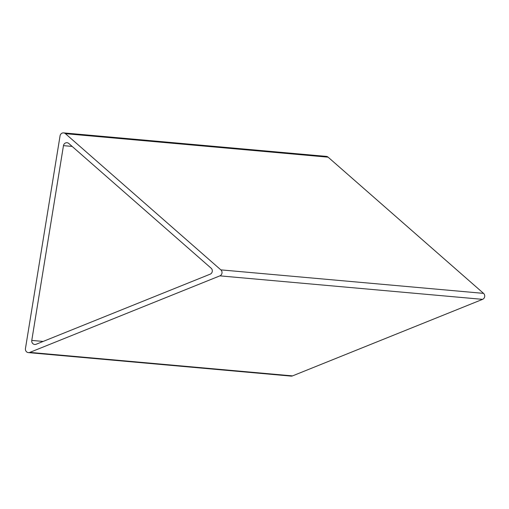 <?xml version="1.0" encoding="UTF-8"?>
<svg xmlns="http://www.w3.org/2000/svg" width="509" height="509" viewBox="0 0 509 509"><rect width="100%" height="100%" fill="white"/><g stroke="black" fill="none" stroke-linecap="round" stroke-linejoin="round"><path stroke-width="0.76" d="M212.113 269.662A3.506 3.289 -84.9 0 0 211.127 268.192L68.81 143.493A3.506 3.289 -84.9 0 0 63.466 145.644L31.774 340.419A3.506 3.289 -84.9 0 0 36.152 344.249L210.153 274.179A3.506 3.289 -84.9 0 0 212.113 269.662M25.603 350.364A3.506 3.289 -84.9 0 0 29.827 352.393L219.882 275.859A3.506 3.289 -84.9 0 0 220.855 269.872L65.413 133.67A3.506 3.289 -84.9 0 0 60.062 135.827L25.45 348.557A3.506 3.289 -84.9 0 0 25.603 350.364M63.619 132.894L326.314 156.39A3.506 3.289 95.1 0 1 328.108 157.166L483.55 293.369A3.506 3.289 95.1 0 1 482.577 299.356L292.522 375.89A3.506 3.289 95.1 0 1 291.078 376.106L28.377 352.61M29.827 352.393L292.522 375.89M219.882 275.859L482.577 299.356M220.855 269.872L483.55 293.369M65.413 133.67L328.108 157.166M72.157 146.427L63.466 145.644M43.144 341.431L31.774 340.419"/></g></svg>
